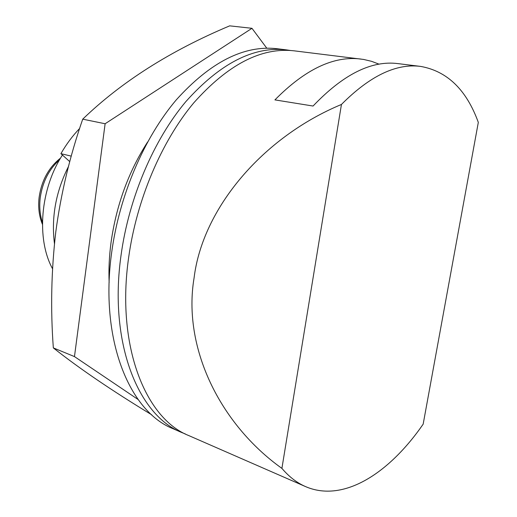 <?xml version="1.0" encoding="UTF-8"?>
<svg xmlns="http://www.w3.org/2000/svg" width="517" height="517" viewBox="0 0 517 517"><rect width="100%" height="100%" fill="white"/><g stroke="black" fill="none" stroke-linecap="round" stroke-linejoin="round"><path stroke-width="0.78" d="M379.116 64.192L371.568 61.323L363.651 59.449L294.167 50.834C261.408 47.112 227.919 64.476 193.707 102.922C161.537 141.412 136.617 199.756 128.649 257.505C115.989 345.75 145.458 418.576 188.828 435.605L305.56 486.6C343.282 502.938 388.946 473.682 423.158 424.173L478.315 122.38C466.476 89.79 447.231 71.126 420.592 66.402C396.216 63.242 369.836 75.928 341.446 104.46L281.907 468.389C289.081 476.797 296.965 482.872 305.56 486.6M281.907 468.389C219.719 424.005 182.411 347.275 194.088 277.868C202.548 208.338 262.701 137.179 341.446 104.46M360.931 59.054C333.892 55.616 305.217 69.226 274.921 99.891L313.063 106.037C343.23 74.364 371.516 60.224 397.928 63.61L420.592 66.402M290.315 50.466L286.489 49.884C253.621 46.155 220.087 63.378 185.887 101.565C153.743 139.784 128.914 197.74 121.062 255.146C108.564 342.855 138.22 415.397 181.745 432.509L185.332 433.963M286.489 49.884L277.015 48.721C244.011 44.973 210.425 62.034 176.252 99.891C144.14 137.787 119.421 195.252 111.704 252.231C99.413 339.281 129.295 411.474 172.995 428.69L181.745 432.509M151.759 414.828C111.704 390.49 78.894 368.182 53.335 347.896C50.459 309.127 51.293 270.385 55.823 231.661C60.916 193.584 69.879 156.089 82.72 119.169C121.314 81.925 170.3 50.821 229.684 25.85L251.973 28.306L266.766 48.171M82.72 119.169L105.119 123.75L251.973 28.306M138.11 399.512L74.467 356.594L105.119 123.75M53.335 347.896L74.467 356.594M69.763 161.634L60.903 153.665C66.409 144.133 72.651 135.732 79.637 128.468M60.903 153.665L71.268 156.134M68.477 166.493C55.849 191.613 51.17 217.321 54.453 243.63M62.441 155.048C40.229 188.886 36.235 239.125 52.514 268.717M42.446 222.368C39.919 214.852 39.182 206.645 40.236 197.759C42.536 181.932 48.986 169.272 59.578 159.772M109.139 282.495C108.589 269.48 109.223 256.141 111.032 242.473C116.28 205.346 128.468 171.857 147.597 142.007M42.433 224.326C39.085 216.184 37.987 207.162 39.13 197.268C41.606 180.472 48.747 167.411 60.567 158.086"/></g></svg>
